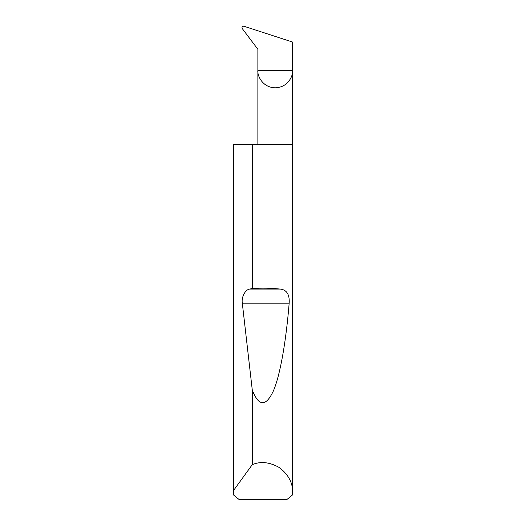 <?xml version="1.0" encoding="UTF-8"?>
<svg xmlns="http://www.w3.org/2000/svg" width="526" height="526" viewBox="0 0 526 526"><rect width="100%" height="100%" fill="white"/><g stroke="black" fill="none" stroke-linecap="round" stroke-linejoin="round"><path stroke-width="0.79" d="M257.871 144.611L257.871 70.438L292.594 70.438L292.594 42.06L244.084 26.3C242.861 26.07 242.157 26.517 241.986 27.641L242.361 28.713L257.871 49.293L257.871 70.438C257.175 75.514 262.382 87.559 275.23 87.796C288.077 87.559 293.291 75.514 292.594 70.438L292.463 494.966L286.696 499.7L239.304 499.7L233.537 494.966L233.406 144.611L233.452 490.627L252.289 464.622C260.784 461.065 269.93 462.117 279.714 467.785C288.537 474.853 292.831 482.993 292.594 492.204M252.289 288.511C262.204 287.959 271.521 288.143 280.253 289.076C286.723 289.787 289.701 294.481 289.168 303.16C286.183 339.875 280.463 374.604 273.356 390.989C265.827 406.907 258.812 406.624 252.289 390.128L242.308 303.16C241.224 297.229 245.3 289.484 249.725 289.076L252.289 288.511L252.289 144.611L292.594 144.611M252.289 464.622L252.289 390.128M233.406 492.204L233.452 490.627M252.289 144.611L233.452 144.611M249.725 289.076L280.253 289.076M242.308 303.16L289.168 303.16"/></g></svg>
